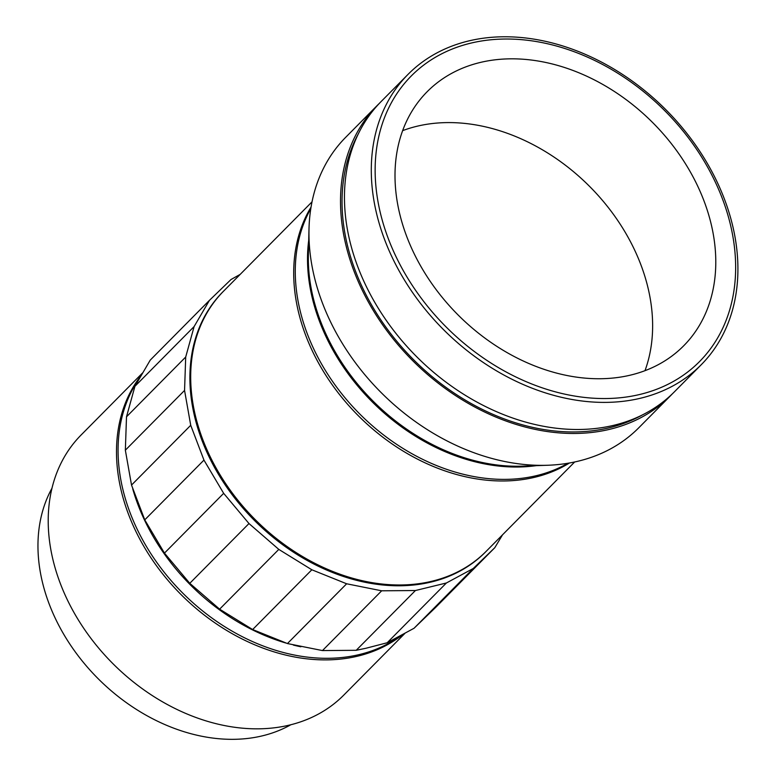 <?xml version="1.0" encoding="UTF-8"?>
<svg xmlns="http://www.w3.org/2000/svg" width="777" height="777" viewBox="0 0 777 777"><rect width="100%" height="100%" fill="white"/><g stroke="black" fill="none" stroke-linecap="round" stroke-linejoin="round"><path stroke-width="1.17" d="M644.997 370.678A180.536 136.82 44.7 0 0 636.208 253.477A180.536 136.82 44.7 0 0 421.552 125.243A180.536 136.82 44.7 0 0 402.641 130.653M626.087 376.087A180.536 136.82 44.7 0 0 683.663 345.823A180.536 136.82 44.7 0 0 678.913 153.856A180.536 136.82 44.7 0 0 484.702 61.48A180.536 136.82 44.7 0 0 427.127 91.744A180.536 136.82 44.7 0 0 431.876 283.712A180.536 136.82 44.7 0 0 626.087 376.087M634.838 395.561A202.884 153.759 -135.3 0 1 393.609 251.457A202.884 153.759 -135.3 0 1 475.942 42.007A202.884 153.759 -135.3 0 1 717.181 186.121A202.884 153.759 -135.3 0 1 634.838 395.561M635.401 399.359A206.323 156.362 -135.3 0 1 413.432 293.784A206.323 156.362 -135.3 0 1 408.012 74.398A206.323 156.362 -135.3 0 1 473.815 39.812A206.323 156.362 -135.3 0 1 695.774 145.377A206.323 156.362 -135.3 0 1 701.194 364.772A206.323 156.362 -135.3 0 1 635.401 399.359M701.194 364.772L674.358 391.87A206.323 156.362 -135.3 0 1 608.556 426.456A206.323 156.362 -135.3 0 1 386.596 320.882A206.323 156.362 -135.3 0 1 381.177 101.496L408.012 74.398M642.297 414.976A204.604 155.06 -135.3 0 1 603.943 428.943A204.604 155.06 -135.3 0 1 397.202 341.754A204.604 155.06 -135.3 0 1 358.372 133.77M672.358 393.842A206.323 156.362 -135.3 0 1 670.405 395.852A206.323 156.362 -135.3 0 1 604.613 430.439A206.323 156.362 -135.3 0 1 382.653 324.864A206.323 156.362 -135.3 0 1 377.224 105.478A206.323 156.362 -135.3 0 1 379.225 103.506M670.405 395.852L638.84 427.729A206.323 156.362 -135.3 0 1 573.038 462.315A206.323 156.362 -135.3 0 1 547.659 465.258A206.323 156.362 -135.3 0 1 309.003 228.885A206.323 156.362 -135.3 0 1 345.658 137.354L377.224 105.478M547.659 465.258L522.154 466.151A184.829 140.074 -135.3 0 1 308.362 254.4L309.003 228.885M536.217 465.656A184.829 140.074 -135.3 0 1 373.154 402.787A184.829 140.074 -135.3 0 1 308.712 240.336M567.929 463.257A184.829 140.074 -135.3 0 1 531.866 476.66A184.829 140.074 -135.3 0 1 344.434 397.096A184.829 140.074 -135.3 0 1 310.81 208.605M569.454 462.995A184.829 140.074 -135.3 0 1 530.283 478.263A184.829 140.074 -135.3 0 1 341.375 396.872A184.829 140.074 -135.3 0 1 311.062 207.07M574.669 461.975L486.217 551.281A184.829 140.074 -135.3 0 1 427.282 582.264A184.829 140.074 -135.3 0 1 228.438 487.684A184.829 140.074 -135.3 0 1 223.582 291.152L312.024 201.845M300.835 646.785A184.829 140.074 -135.3 0 1 293.366 645.075M285.819 643.016A184.829 140.074 -135.3 0 1 132.721 488.84M400.728 635.673A184.829 140.074 -135.3 0 1 354.662 655.584A184.829 140.074 -135.3 0 1 162.665 570.308A184.829 140.074 -135.3 0 1 139.607 378.02M402.525 634.692A184.829 140.074 -135.3 0 1 353.079 657.177A184.829 140.074 -135.3 0 1 159.11 569.308A184.829 140.074 -135.3 0 1 141.006 375.602M404.875 633.41L343.745 695.133A184.829 140.074 -135.3 0 1 284.8 726.116A184.829 140.074 -135.3 0 1 85.965 631.546A184.829 140.074 -135.3 0 1 81.099 435.003L142.531 372.979M290.86 724.737A171.931 130.303 -135.3 0 1 258.042 736.8A171.931 130.303 -135.3 0 1 84.042 663.199A171.931 130.303 -135.3 0 1 52.001 488.17M485.829 551.68A184.829 140.074 -135.3 0 1 426.486 583.061A184.829 140.074 -135.3 0 1 227.438 488.189A184.829 140.074 -135.3 0 1 223.184 291.55M240.19 274.378L231.022 279.516L209.46 300.33L194.124 326.544L185.703 357.022L184.557 390.423L190.724 425.291L203.953 460.101L223.659 493.337L248.98 523.543L278.807 549.397L311.839 569.774L346.639 583.78L381.672 590.802L415.413 590.53L446.396 582.983L473.251 568.492L494.813 547.678L502.544 534.799M494.813 547.678L435.615 607.449L414.054 628.263L387.189 642.754L366.21 648.193L356.216 650.3L322.465 650.572L287.432 643.55L252.642 629.545L219.609 609.168L189.782 583.313L164.462 553.107L144.755 519.871L131.527 485.062L125.35 450.194L126.505 416.793L134.926 386.315L150.252 360.101L209.46 300.33M184.557 390.423L125.35 450.194M185.703 357.022L126.505 416.793M190.724 425.291L131.527 485.062M194.124 326.544L134.926 386.315M223.659 493.337L164.462 553.107M203.953 460.101L144.755 519.871M278.807 549.397L219.609 609.168M248.98 523.543L189.782 583.313M346.639 583.78L287.432 643.55M311.839 569.774L252.642 629.545M415.413 590.53L356.216 650.3M381.672 590.802L322.465 650.572M473.251 568.492L414.054 628.263M446.396 582.983L387.189 642.754"/></g></svg>
